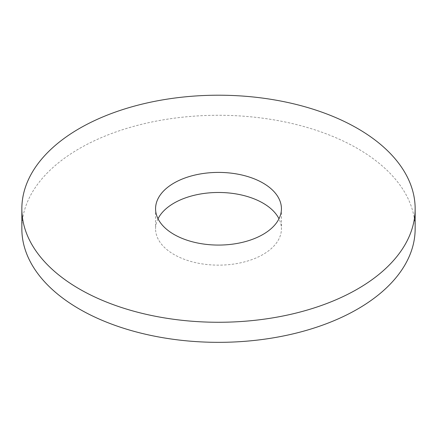 <?xml version="1.0" encoding="UTF-8"?>
<svg xmlns="http://www.w3.org/2000/svg" width="437" height="437" viewBox="0 0 437 437"><rect width="100%" height="100%" fill="white"/><g stroke="black" fill="none" stroke-linecap="round" stroke-linejoin="round"><path stroke-width="0.33" stroke-dasharray="2.19 1.64" d="M415.15 228.808A196.65 113.533 0 0 0 218.5 115.275A196.65 113.533 0 0 0 21.85 228.808M158.019 218.773A62.928 36.331 0 0 0 155.572 228.808A62.928 36.331 0 0 0 174.002 254.498A62.928 36.331 0 0 0 242.584 262.375A62.928 36.331 0 0 0 281.428 228.808A62.928 36.331 0 0 0 278.981 218.773M155.572 208.739L155.572 228.808M281.428 208.739L281.428 228.808"/><path stroke-width="0.66" d="M79.447 289.021A196.65 113.533 0 0 0 293.757 313.629A196.65 113.533 0 0 0 415.15 208.739A196.65 113.533 0 0 0 218.5 95.206A196.65 113.533 0 0 0 21.85 208.739A196.65 113.533 0 0 0 79.447 289.021M174.002 234.429A62.928 36.331 0 0 0 242.584 242.306A62.928 36.331 0 0 0 281.428 208.739A62.928 36.331 0 0 0 218.5 172.407A62.928 36.331 0 0 0 155.572 208.739A62.928 36.331 0 0 0 174.002 234.429M21.85 208.739L21.85 228.808A196.65 113.533 0 0 0 79.447 309.09A196.65 113.533 0 0 0 293.757 333.699A196.65 113.533 0 0 0 415.15 228.808L415.15 208.739M278.981 218.773A62.928 36.331 0 0 0 218.5 192.477A62.928 36.331 0 0 0 158.019 218.773"/></g></svg>
